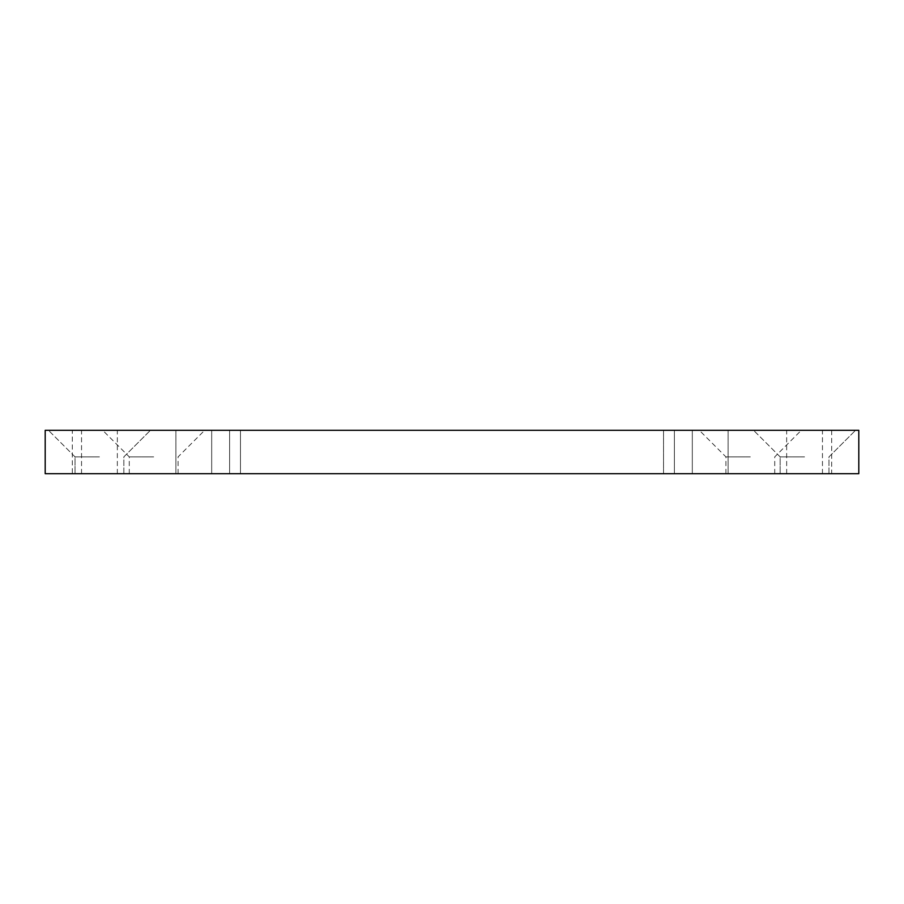 <?xml version="1.0" encoding="UTF-8"?>
<svg xmlns="http://www.w3.org/2000/svg" width="904" height="904" viewBox="0 0 904 904"><rect width="100%" height="100%" fill="white"/><g stroke="black" fill="none" stroke-linecap="round" stroke-linejoin="round"><path stroke-width="0.68" stroke-dasharray="4.52 3.39" d="M99.44 430.304L150.426 430.304L99.44 430.304M99.44 473.696L75.032 473.696L99.44 473.696M804.56 430.304L753.574 430.304L804.56 430.304M804.56 473.696L780.152 473.696L804.56 473.696M193.795 430.304L175.896 430.304L193.795 430.304M193.795 473.696L175.896 473.696L193.795 473.696M710.205 430.304L692.306 430.304L710.205 430.304M710.205 473.696L692.306 473.696L710.205 473.696M153.68 430.304L102.694 430.304L153.68 430.304M153.68 456.882L129.272 456.882L153.68 456.882M153.68 473.696L129.272 473.696L153.68 473.696M750.32 430.304L699.334 430.304L750.32 430.304M750.32 456.882L725.912 456.882L750.32 456.882M750.32 473.696L725.912 473.696L750.32 473.696M99.44 456.882L75.032 456.882L99.44 456.882M804.56 456.882L780.152 456.882L804.56 456.882M45.2 430.304L45.2 473.696L72.32 473.696L72.32 430.304L45.2 430.304M831.68 430.304L831.68 473.696L858.8 473.696L858.8 430.304L72.32 430.304M831.68 473.696L72.32 473.696M229.616 430.304L663.536 430.304L229.616 430.304L229.616 473.696L663.536 473.696L229.616 473.696L229.616 430.304M663.536 430.304L674.384 430.304L663.536 430.304L663.536 473.696L674.384 473.696L663.536 473.696L663.536 430.304M674.384 473.696L674.384 430.304L674.384 473.696M240.464 430.304L240.464 473.696L240.464 430.304M81.541 473.696L81.541 430.304M786.661 473.696L786.661 430.304M175.896 473.696L175.896 430.304L175.896 473.696M692.306 473.696L692.306 430.304L692.306 473.696M129.272 473.696L129.272 456.882L102.694 430.304M725.912 473.696L725.912 456.882L699.334 430.304M75.032 456.882L48.454 430.304L75.032 456.882L75.032 473.696L75.032 456.882M780.152 456.882L753.574 430.304L780.152 456.882L780.152 473.696L780.152 456.882M123.848 473.696L123.848 456.882L150.426 430.304L123.848 456.882L123.848 473.696M828.968 473.696L828.968 456.882L855.546 430.304L828.968 456.882L828.968 473.696M774.728 473.696L774.728 456.882L801.306 430.304M178.088 473.696L178.088 456.882L204.666 430.304M728.104 473.696L728.104 430.304L728.104 473.696M211.694 473.696L211.694 430.304L211.694 473.696M822.459 473.696L822.459 430.304M117.339 473.696L117.339 430.304"/><path stroke-width="1.36" d="M45.2 430.304L45.2 473.696L858.8 473.696L858.8 430.304L45.2 430.304"/></g></svg>

